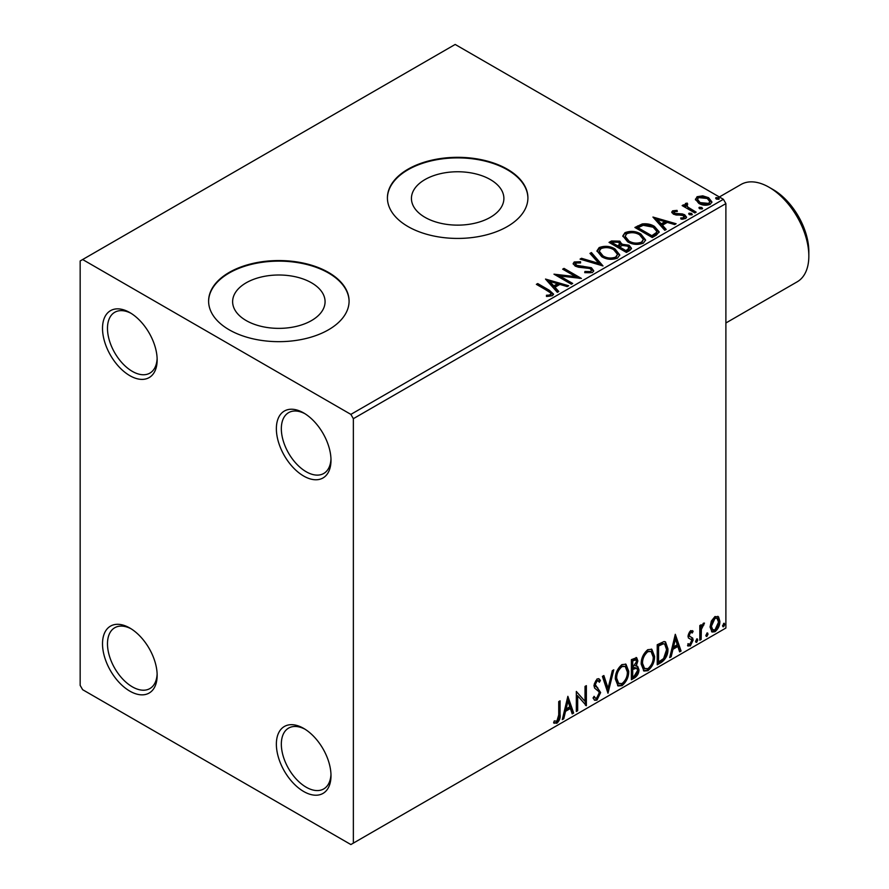 <?xml version="1.0" encoding="UTF-8"?>
<svg xmlns="http://www.w3.org/2000/svg" width="889" height="889" viewBox="0 0 889 889"><rect width="100%" height="100%" fill="white"/><g stroke="black" fill="none" stroke-linecap="round" stroke-linejoin="round"><path stroke-width="1.33" d="M303.682 412.952L303.682 412.952A38.638 22.303 -120 0 0 276.368 428.72A38.638 22.303 -120 0 0 303.682 476.048A38.638 22.303 -120 0 0 330.997 460.269A38.638 22.303 -120 0 0 303.682 412.952M330.975 458.78A35.127 20.28 60 0 1 323.729 473.481A35.127 20.28 60 0 1 306.172 471.737A35.127 20.28 60 0 1 283.224 440.788A35.127 20.28 60 0 1 288.603 412.652A35.127 20.28 60 0 1 304.96 413.718M129.838 312.584L129.838 312.584A38.638 22.303 -120 0 0 102.513 328.352A38.638 22.303 -120 0 0 129.838 375.669A38.638 22.303 -120 0 0 157.153 359.901A38.638 22.303 -120 0 0 129.838 312.584M157.12 358.411A35.127 20.28 60 0 1 149.885 373.113A35.127 20.28 60 0 1 132.317 371.369A35.127 20.28 60 0 1 109.369 340.42A35.127 20.28 60 0 1 114.759 312.272A35.127 20.28 60 0 1 131.105 313.35M129.838 628.034L129.838 628.034A38.638 22.303 -120 0 0 102.513 643.814A38.638 22.303 -120 0 0 129.838 691.131A38.638 22.303 -120 0 0 157.153 675.351A38.638 22.303 -120 0 0 129.838 628.034M157.12 673.873A35.127 20.28 60 0 1 149.885 688.564A35.127 20.28 60 0 1 132.317 686.83A35.127 20.28 60 0 1 109.369 655.871A35.127 20.28 60 0 1 114.759 627.734A35.127 20.28 60 0 1 131.105 628.801M303.682 728.402L303.682 728.402A38.638 22.303 -120 0 0 276.368 744.182A38.638 22.303 -120 0 0 303.682 791.499A38.638 22.303 -120 0 0 330.997 775.719A38.638 22.303 -120 0 0 303.682 728.402M330.975 774.241A35.127 20.28 60 0 1 323.729 788.932A35.127 20.28 60 0 1 306.172 787.198A35.127 20.28 60 0 1 283.224 756.25A35.127 20.28 60 0 1 288.603 728.102A35.127 20.28 60 0 1 304.96 729.18M490.35 179.578A46.217 26.681 0 0 0 439.977 173.788A46.217 26.681 0 0 0 411.44 198.447A46.217 26.681 0 0 0 424.975 217.316A46.217 26.681 0 0 0 475.348 223.106A46.217 26.681 0 0 0 503.885 198.447A46.217 26.681 0 0 0 490.35 179.578M311.528 282.813A46.217 26.681 0 0 0 261.155 277.035A46.217 26.681 0 0 0 232.629 301.682A46.217 26.681 0 0 0 246.164 320.551A46.217 26.681 0 0 0 296.537 326.341A46.217 26.681 0 0 0 325.074 301.682A46.217 26.681 0 0 0 311.528 282.813M328.519 272.434A70.242 40.561 0 0 0 251.965 263.644A70.242 40.561 0 0 0 208.604 301.115A70.242 40.561 0 0 0 229.173 329.786A70.242 40.561 0 0 0 305.727 338.576A70.242 40.561 0 0 0 349.088 301.115A70.242 40.561 0 0 0 328.519 272.434M349.088 301.393A70.242 40.561 0 0 0 328.519 273.012A70.242 40.561 0 0 0 252.198 264.166A70.242 40.561 0 0 0 208.604 301.393M507.33 169.199A70.242 40.561 0 0 0 430.776 160.409A70.242 40.561 0 0 0 387.415 197.869A70.242 40.561 0 0 0 407.995 226.551A70.242 40.561 0 0 0 484.549 235.341A70.242 40.561 0 0 0 527.91 197.869A70.242 40.561 0 0 0 507.33 169.199M527.91 198.158A70.242 40.561 0 0 0 507.33 169.766A70.242 40.561 0 0 0 431.009 160.92A70.242 40.561 0 0 0 387.415 198.158M80.166 260.966L80.166 685.397L82.644 689.697L350.866 844.55L353.355 843.116L353.355 418.686L350.866 414.385L82.644 259.532L80.166 260.966M695.565 200.014L697.076 196.713L702.766 195.847L708.589 197.702L711.911 201.925L710.222 204.303C706.166 205.781 702.354 205.459 698.776 203.359L695.409 199.114M686.919 204.381L687.753 207.048L696.176 212.16L694.842 212.927L682.141 205.592L683.474 204.826L685.341 205.904L684.841 204.492L687.03 203.014L687.742 204.159L686.464 205.137L686.464 206.281M674.295 211.671L674.707 213.404L682.308 213.916L684.708 214.794L686.552 217.149L685.552 218.55L681.085 219.138L680.674 218.016L683.852 217.727L683.441 215.605L673.429 214.205L671.74 212.104L672.651 210.815L677.04 210.371L677.34 211.449L674.295 211.671L673.862 213.438M683.852 217.727L684.419 216.916L683.852 218.883L683.852 217.727M656.315 235.174L652.27 237.507L634.89 227.473L642.28 223.928C647.059 223.428 651.137 224.261 654.493 226.439L659.149 231.829L656.315 235.174M626.412 252.432L609.032 242.397L611.488 240.975L619.8 241.152L621.867 244.231L629.056 245.208L631.49 248.298L629.89 250.431L626.412 252.432M621.922 243.775L621.867 245.375L629.056 246.353L629.056 245.208M603.009 265.944L580.061 259.121L581.517 258.288L598.93 263.455L589.963 253.398L591.418 252.565L603.009 265.944M572.705 283.447L571.36 284.213L553.98 274.179L575.639 276.646L562.67 269.167L564.004 268.389L581.395 278.424L559.77 275.979L572.705 283.447M547.935 291.025L536.367 284.347L537.712 283.569L549.446 290.347L553.547 294.103L552.358 295.704L547.068 296.437L546.413 295.281L549.435 295.048L551.147 293.792L550.569 295.826L550.569 294.681C551.347 293.237 550.469 292.014 547.935 291.025M350.866 414.385L723.402 199.303L455.179 44.45L82.644 259.532M545.513 279.068L568.693 285.758L567.238 286.602L559.881 284.413L554.992 287.236L558.781 291.481L557.325 292.325L545.513 279.068M592.43 272.567L584.729 272.634L584.929 271.489L590.552 271.59L591.452 270.3L590.04 268.489L578.528 267.233L575.194 266.1L573.149 263.589L574.25 261.966L580.55 261.722L580.573 262.944L576.016 263L575.361 263.9L576.461 265.289L591.396 267.733L593.696 270.756L592.43 272.567M601.753 256.721L596.986 250.82L599.142 247.587C604.809 245.553 610.11 246.009 615.044 248.953L619.733 254.876L617.522 258.088C611.899 260.066 606.642 259.621 601.753 256.721M627.612 241.797L622.833 235.896L625 232.662C630.668 230.629 635.968 231.084 640.891 234.029L645.592 239.952L643.38 243.153C637.746 245.142 632.49 244.686 627.612 241.797M652.937 217.049L676.118 223.739L674.662 224.573L667.306 222.394L662.427 225.206L666.205 229.462L664.75 230.295L652.937 217.049M689.375 214.66L689.042 213.182L691.609 213.382L691.942 214.86L689.375 214.66M688.664 213.738L689.042 213.182L689.042 214.338L691.609 214.527L691.609 213.382M692.32 214.305L691.942 214.86M699.632 208.748L699.299 207.27L701.866 207.459L702.199 208.937L699.632 208.748M698.91 207.826L699.299 207.27L699.299 208.415L701.866 208.604L701.866 207.459M702.577 208.382L702.199 208.937M716.345 199.092L716.012 197.614L718.579 197.814L718.912 199.292L716.345 199.092M715.634 198.169L716.012 197.614L716.012 198.758L718.579 198.958L718.579 197.814M719.29 198.736L718.912 199.292M711.356 621.055L714.967 616.544L718.568 616.888L719.868 621.344C719.901 625.489 718.268 628.945 714.967 631.735L712.056 632.012L710.055 627.012L711.356 621.055M717.868 616.299L718.879 620.778L719.868 621.344M699.81 640.224L699.81 625.556L701.143 624.778L701.143 626.945L703.477 623.178L704.488 623.1L701.354 629.368L701.143 639.458L699.81 640.224M688.319 643.769L690.153 644.258L691.786 640.958L691.464 639.736L688.419 637.98L687.997 635.968L690.542 630.645L693.12 631.246L692.342 632.957L690.62 632.401L689.331 635.124L689.653 636.268L692.687 638.091L693.12 640.102L690.297 645.97L687.553 645.57L688.319 643.769L688.908 644.292L687.908 643.714M692.398 630.657L693.12 631.246L692.131 630.668L691.409 632.235M692.342 632.957L689.631 631.823L688.342 634.546L689.331 635.124M688.342 634.546L688.664 635.691L692.687 638.091L691.686 637.513L692.131 639.535L693.12 640.102M688.13 646.114L687.553 645.57M691.464 639.736L688.419 637.98M661.283 662.472L657.238 664.805L657.238 644.725L664.005 641.547L665.505 641.902L667.939 648.848C668.139 654.515 665.917 659.06 661.283 662.472L660.283 661.894L657.238 663.661M631.379 679.729L631.379 659.66L636.646 657.671L637.846 660.894L636.213 666.105L637.691 666.372L638.958 669.661C638.947 672.984 637.58 675.673 634.857 677.718L631.379 679.729M607.976 693.242L602.409 676.385L603.864 675.54L608.087 688.33L612.321 670.662L613.777 669.817L607.976 693.242M577.672 710.744L576.328 711.511L576.328 691.442L585.029 701.388L585.029 686.419L586.362 685.652L586.362 705.722L577.672 695.809L577.672 710.744L576.328 710.367M558.725 714.956L558.725 701.61L560.059 700.832L560.059 714.389C560.592 717.723 559.537 720.679 556.881 723.257L553.603 722.835L554.28 720.901L556.87 721.201L558.725 714.956M554.258 723.29L553.603 722.835M353.355 843.116L725.891 628.034L725.891 203.603L353.355 418.686M567.86 696.331L573.661 713.056L572.205 713.9L570.416 708.5L565.537 711.311L563.748 718.779L562.293 719.623L567.86 696.331M596.952 700.121L594.697 700.288L593.052 697.987L594.13 696.343L595.486 698.165L596.852 698.121L599.286 693.309L598.853 691.598L594.63 688.108L593.941 685.441L597.041 678.963L599.019 678.84L600.397 680.429L599.353 682.263L598.23 680.952L597.03 681.03L595.274 684.586L600.631 692.564L596.952 700.121L594.23 699.91M615.332 679.04C615.232 673.373 617.444 668.561 621.933 664.594L625.967 664.239L628.712 671.228C628.79 676.907 626.567 681.719 622.044 685.641L618.088 685.952L615.332 679.04M641.191 664.116C641.091 658.449 643.292 653.626 647.792 649.67L651.826 649.314L654.56 656.304C654.648 661.983 652.426 666.783 647.892 670.706L643.936 671.028L641.191 664.116M675.296 634.302L681.085 651.037L679.629 651.87L677.84 646.47L672.962 649.292L671.173 656.76L669.717 657.593L675.296 634.302M696.687 638.935L697.798 639.969L696.687 642.28L695.576 641.258L697.365 638.88M696.754 638.902L695.698 641.714L696.687 642.28L696.02 642.336M706.944 633.024L708.055 634.046L706.944 636.368L705.822 635.335L707.611 632.957M707.011 632.979L705.944 635.791L706.944 636.368L706.277 636.424M723.657 623.367L724.768 624.4L723.657 626.712L722.546 625.689L724.335 623.311M723.724 623.333L722.668 626.145L723.657 626.712L722.99 626.767M723.402 199.303L725.891 203.603M559.07 701.41L559.07 713.811C559.603 717.145 558.548 720.112 555.892 722.679L556.881 723.257M555.892 722.679L553.736 722.935M567.638 697.276L572.66 712.489L573.661 713.056M572.66 712.489L571.883 712.934M565.537 711.311L564.537 710.744L569.427 707.922L570.416 708.5M564.537 710.744L562.748 718.201L563.748 718.779M567.971 701.11L566.982 700.532L565.115 708.355L566.104 708.922L569.849 706.766L567.971 701.11L566.104 708.922M576.328 691.553L585.029 701.388M585.373 686.219L585.373 705.066M585.495 705.221L586.362 705.722M576.672 710.167L576.672 695.231L577.672 695.809M593.763 696.898L595.486 698.165M598.497 678.651L600.397 680.429M599.408 679.852L598.608 681.263M598.23 680.952L597.241 680.374L596.03 680.463L597.03 681.03M596.03 680.463L594.285 684.019L595.274 684.586M594.285 684.019L596.086 686.719M595.085 686.141L597.73 687.764M596.741 687.186L600.631 692.564M599.631 691.998L595.963 699.543M603.187 675.929L607.098 687.753L608.087 688.33M612.465 670.584L607.431 691.598M625.467 664.005L627.712 670.65L628.712 671.228M627.712 670.65C627.801 676.34 625.578 681.141 621.044 685.063L622.044 685.641M621.044 685.063L617.611 685.63M625.2 666.428L621 666.05C617.377 669.25 615.599 673.14 615.677 677.696L617.877 683.263L622 683.608C625.667 680.452 627.456 676.573 627.367 671.995L625.2 666.428L622 666.617C618.366 669.828 616.588 673.706 616.677 678.263L618.877 683.841M621 666.05L622 666.617M615.677 677.696L616.677 678.263M636.091 657.482L636.857 660.327L637.846 660.894M636.857 660.327L636.113 663.927M635.235 665.539L636.213 666.105M637.135 666.161L637.969 669.084L638.958 669.661M637.969 669.084C637.946 672.406 636.58 675.095 633.868 677.151L634.857 677.718M633.868 677.151L631.379 678.585M636.713 668.195L634.535 667.483L631.723 668.861L631.723 676.329L632.724 676.896L634.246 676.018L637.624 670.428L636.713 668.195L632.724 669.439L632.724 676.896M635.835 659.805L634.846 659.227L631.723 660.371L631.723 666.806L632.724 667.372L636.513 661.705L635.835 659.805L632.724 660.938L632.724 667.372M633.112 659.571L634.101 660.138M631.723 660.371L632.724 660.938M631.723 668.861L632.724 669.439M634.535 667.483L635.524 668.05M651.315 649.07L653.571 655.726L654.56 656.304M653.571 655.726C653.659 661.416 651.437 666.217 646.903 670.139L647.892 670.706M646.903 670.139L643.458 670.695M651.048 651.504L646.859 651.115C643.225 654.326 641.458 658.204 641.536 662.761L643.736 668.339L647.848 668.672C651.526 665.517 653.315 661.649 653.226 657.071L651.048 651.504L647.848 651.693C644.225 654.904 642.447 658.782 642.525 663.338L644.725 668.906M646.859 651.115L647.848 651.693M641.536 662.761L642.525 663.338M664.994 641.68L666.939 648.27L667.939 648.848M666.939 648.27C667.139 653.948 664.928 658.493 660.283 661.894M664.694 644.125L662.305 643.28L657.582 645.436L657.582 661.394L658.571 661.972L663.594 658.571L666.594 649.615L664.694 644.125L663.305 643.847L658.571 646.014L658.571 661.972M657.582 645.436L658.571 646.014M662.305 643.28L663.305 643.847M675.062 635.246L680.096 650.459L681.085 651.037M680.096 650.459L679.307 650.915M672.962 649.292L671.973 648.714L676.851 645.903L677.84 646.47M671.973 648.714L670.184 656.182L671.173 656.76M675.396 639.08L674.407 638.513L672.54 646.325L673.529 646.903L677.274 644.747L675.396 639.08L673.529 646.903M691.342 632.379L689.631 631.823M688.664 635.691L689.997 636.435M692.131 639.535L689.308 645.403L690.297 645.97M689.308 645.403L687.686 645.736M696.809 639.391L697.798 639.969M700.154 625.356L701.143 626.945M703.221 623.356L702.855 624.456L703.855 625.023M702.855 624.456L703.255 625.111M700.832 626.767L700.365 628.79L701.354 629.368M700.365 628.79L700.154 638.88L701.143 639.458M707.066 633.479L708.055 634.046M718.879 620.778C718.912 624.911 717.279 628.379 713.978 631.157L714.967 631.735M713.978 631.157L711.578 631.657M716.979 618.211L713.967 617.777L710.4 625.678L711.856 629.512L714.967 629.934L718.534 622.133L716.979 618.211L714.967 618.344L711.4 626.256L712.845 630.079M713.967 617.777L714.967 618.344M710.4 625.678L711.4 626.256M723.779 623.822L724.768 624.4M537.367 284.924L537.712 283.569M537.712 284.724L553.425 294.659M546.413 296.426L549.435 296.193L549.435 295.048M549.435 296.193L550.569 295.826M546.668 280.368L567.382 286.514M558.103 291.87L554.992 288.38L554.992 287.236M549.813 281.424L549.813 282.58L553.78 287.025L557.525 284.869L557.525 283.713L549.813 281.424L553.78 285.88L557.525 283.713M553.78 287.025L553.78 285.88M556.07 275.39L575.639 277.79L575.639 276.646M563.67 269.734L564.004 268.389M564.004 269.534L579.339 278.39M571.705 284.013L559.77 277.124L559.77 275.979M584.929 272.679L584.929 271.489M584.929 272.645L590.552 272.745L590.552 271.59M590.552 272.745L591.452 270.3M573.261 264.155L574.25 261.966M574.25 263.111L580.55 262.866L580.55 261.722M576.016 264.155L576.461 265.289M576.461 266.433L579.517 267.267L579.517 266.111M579.517 267.267L582.895 267.311L582.895 266.167M582.895 267.311L591.396 268.878L591.396 267.733M591.396 268.878L593.608 271.289M581.373 259.51L581.517 258.288M581.517 259.432L598.93 264.6L598.93 263.455M590.64 254.165L591.418 252.565M591.418 253.709L602.086 265.667M597.03 251.42L599.142 248.742L599.142 247.587M599.142 248.742C604.809 246.698 610.11 247.153 615.044 250.098L615.044 248.953M615.044 250.098L619.689 255.432M599.264 251.209L599.264 252.354L603.086 257.099C606.976 259.41 611.176 259.788 615.688 258.232L617.511 254.354L613.699 249.72C609.787 247.398 605.553 247.009 600.986 248.587L599.264 251.209L603.086 255.943C606.976 258.266 611.176 258.643 615.688 257.077L617.511 254.354M615.688 258.232L615.688 257.077M603.086 257.099L603.086 255.943M610.021 242.975L611.488 242.119L619.8 242.297L619.8 241.152M619.8 242.297L621.867 245.375M629.056 246.353L631.401 248.842M619.511 246.898L619.511 248.042L625.967 251.776L629.234 249.064L627.723 245.986L622.511 245.397L619.511 246.898L625.967 250.631L629.234 247.92M612.154 242.653L612.154 243.797L617.722 247.02L620 244.953L618.5 241.941L613.543 241.852L612.154 242.653L617.722 245.875L620 243.797M618.411 246.62L618.411 245.475M617.722 247.02L617.722 245.875M627.501 250.898L627.501 249.753M625.967 251.776L625.967 250.631M622.889 236.485L625 232.662M625 233.807C630.668 231.773 635.968 232.229 640.891 235.174L640.891 234.029M640.891 235.174L645.547 240.508M625.123 236.285L625.123 237.43L628.934 242.164C632.835 244.486 637.035 244.864 641.547 243.297L643.358 239.43L639.558 234.796C635.646 232.462 631.401 232.085 626.834 233.663L625.123 236.285L628.934 241.019C632.835 243.342 637.035 243.719 641.547 242.152L643.358 239.43M641.547 243.297L641.547 242.152M628.934 242.164L628.934 241.019M635.879 228.04L642.28 225.073L642.28 223.928M642.28 225.073C647.059 224.573 651.137 225.406 654.493 227.584L654.493 226.439M654.493 227.584L659.082 232.407M638.002 227.728L638.002 228.873L651.826 236.852L656.393 233.696L656.771 232.507L656.771 231.351L653.159 227.206L643.225 225.284L638.002 227.728L651.826 235.707L656.393 232.551L656.771 231.351M651.826 236.852L651.826 235.707M656.393 233.696L656.393 232.551M654.093 218.338L674.807 224.495M665.528 229.851L662.427 226.362L662.427 225.206M657.238 219.405L657.238 220.55L661.205 224.995L664.95 222.839L664.95 221.694L657.238 219.405L661.205 223.85L664.95 221.694M661.205 224.995L661.205 223.85M671.862 212.704L672.651 210.815M672.651 211.96L674.929 211.449M677.04 211.415L677.04 210.371M674.295 212.815L674.707 214.549L674.707 213.404M674.707 214.549L676.185 215.027L676.185 213.882M676.185 215.027L682.308 215.06L682.308 213.916M682.308 215.06L684.708 215.949L684.708 214.794M684.708 215.949L686.43 217.683M682.419 219.239L683.852 218.883M683.13 206.17L683.474 204.826M683.474 205.97L685.341 207.048L685.341 205.904M684.963 205.126L685.575 203.348M685.575 204.492L687.03 204.159L687.03 203.014M686.919 205.526L687.753 207.048M687.753 208.204L695.187 212.727M695.476 199.681L697.076 196.713M697.076 197.858L702.766 196.991L702.766 195.847M702.766 196.991L708.589 198.847L708.589 197.702M708.589 198.847L711.845 202.481M697.498 199.303L697.498 200.447L700.121 203.748L708.655 204.548L709.844 201.647L707.255 198.48L698.632 197.614L697.498 199.303L700.121 202.592L708.655 203.403L709.844 201.647M708.655 204.548L708.655 203.403M700.121 203.748L700.121 202.592M773.074 189.557L769.096 187.268L773.074 189.557A50.573 29.204 60 0 1 808.834 251.498L808.834 256.088A56.196 32.449 -120 0 0 769.096 187.268L769.096 187.268A56.196 32.449 -120 0 0 741.004 184.479L719.368 196.98M725.891 322.985L797.2 281.813A56.196 32.449 -120 0 0 808.834 256.088M559.07 713.811L560.059 714.389M632.401 668.472L633.401 669.05M658.46 644.936L659.449 645.514M700.154 633.946L701.143 634.524M549.446 291.503L549.446 290.347M611.488 242.119L611.488 240.975M637.524 227.095L637.524 225.95M653.259 236.018L653.259 234.874M678.829 215.016L678.829 213.86M691.909 210.837L691.909 209.693M691.72 632.412L690.731 631.835M690.086 636.646L689.086 636.08M575.361 263.9L575.361 265.055"/></g></svg>
